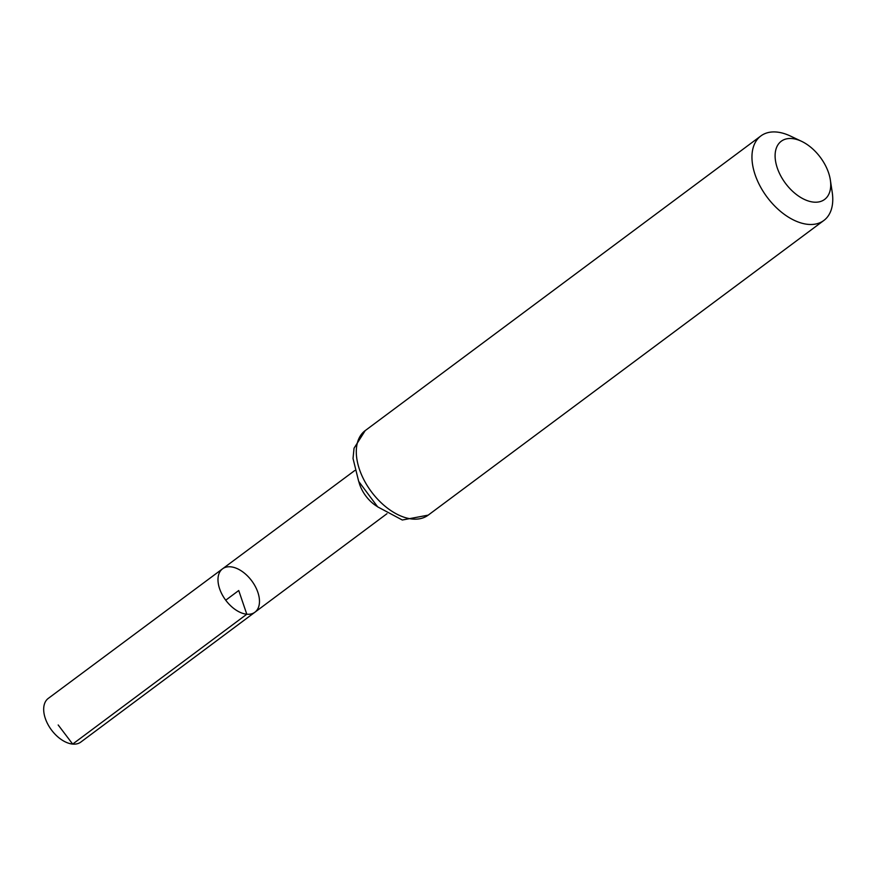 <?xml version="1.0" encoding="UTF-8"?>
<svg xmlns="http://www.w3.org/2000/svg" width="876" height="876" viewBox="0 0 876 876"><rect width="100%" height="100%" fill="white"/><g stroke="black" fill="none" stroke-linecap="round" stroke-linejoin="round"><path stroke-width="1.31" d="M246.802 614.218A27.068 16.217 -126.7 0 1 222.165 594.596A27.068 16.217 -126.7 0 1 222.57 568.809A27.068 16.217 53.3 0 0 225.723 600.202A27.068 16.217 53.3 0 0 254.905 612.225A27.068 16.217 -126.7 0 1 246.802 614.218M813.727 202.126A36.277 21.736 -126.7 0 1 775.797 162.465A36.277 21.736 -126.7 0 1 801.573 141.321A36.277 21.736 -126.7 0 1 830.338 179.941A36.277 21.736 -126.7 0 1 813.727 202.126M830.338 179.941L832.2 192.151A52.713 31.58 -126.7 0 1 823.845 220.478A52.713 31.58 -126.7 0 1 808.077 224.365A52.713 31.58 -126.7 0 1 760.105 186.161A52.713 31.58 -126.7 0 1 760.883 135.933A52.713 31.58 -126.7 0 1 790.415 136.043L801.573 141.321M230.662 566.816A27.068 16.217 53.3 0 0 222.57 568.809L48.29 698.391A27.233 16.316 53.3 0 0 51.476 729.982A27.233 16.316 53.3 0 0 80.833 742.071L254.905 612.225A27.068 16.217 53.3 0 0 255.288 586.427A27.068 16.217 53.3 0 0 230.662 566.816M225.723 600.202L238.732 590.523L246.802 614.218L72.675 744.085L58.188 724.978M358.886 481.789A26.926 16.129 53.3 0 0 377.326 506.547M365.215 430.598A52.713 31.58 53.3 0 0 364.449 480.825A52.713 31.58 53.3 0 0 412.41 519.041A52.713 31.58 53.3 0 0 428.189 515.143L402.292 520.005L377.655 506.854L358.667 481.34L353.028 458.498L354.035 448.227L365.215 430.598L760.883 135.933M354.78 470.511L222.57 568.809M386.962 513.708L254.905 612.225M823.845 220.478L428.189 515.143"/></g></svg>

